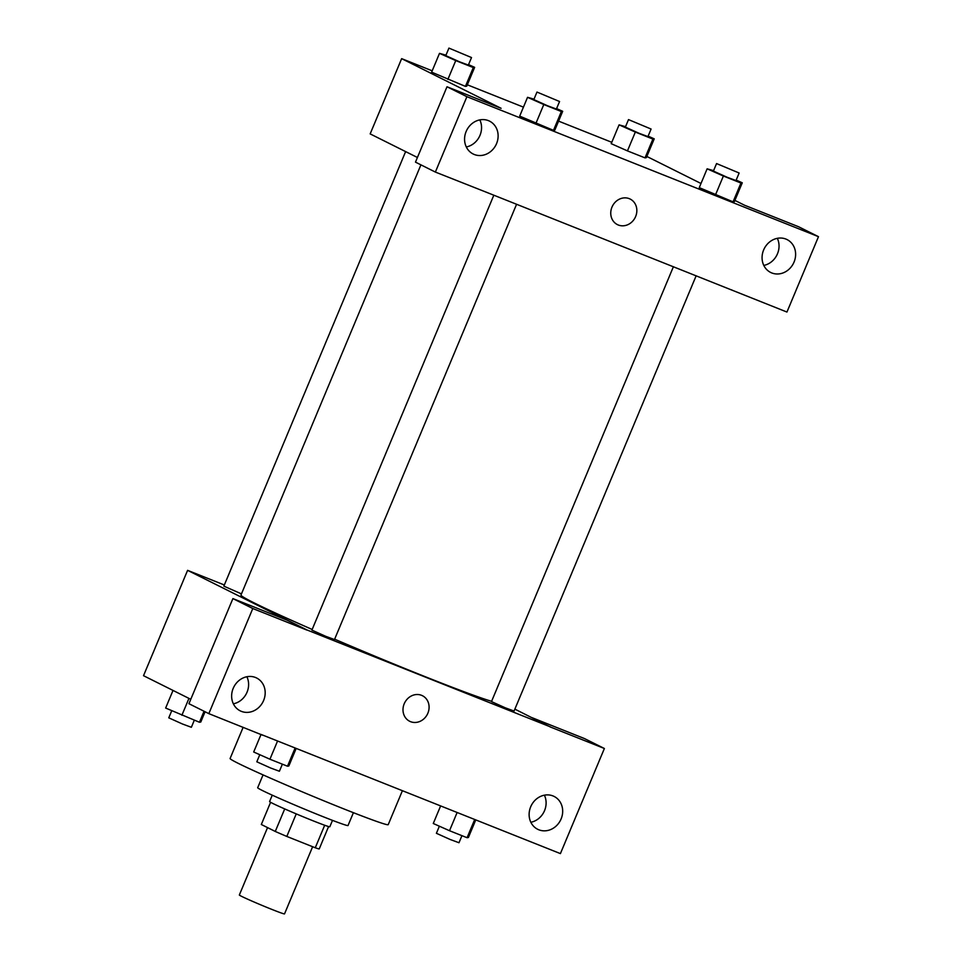 <?xml version="1.0" encoding="UTF-8"?>
<svg xmlns="http://www.w3.org/2000/svg" width="962" height="962" viewBox="0 0 962 962"><rect width="100%" height="100%" fill="white"/><g stroke="black" fill="none" stroke-linecap="round" stroke-linejoin="round"><path stroke-width="1.44" d="M267.544 827.597L239.346 894.997A24.483 0.83 22.7 0 0 241.654 896.38A24.483 0.83 22.7 0 0 266.883 907.394A24.483 0.83 22.7 0 0 284.524 913.9L312.626 846.716M324.687 825.252L315.271 847.775A31.602 1.07 22.7 0 0 319.216 848.953L328.595 826.55M315.271 847.775L286.808 836.435A31.602 1.07 22.7 0 1 275.276 831.457L261.315 824.494L270.599 802.296M296.236 813.9L286.808 836.435M284.704 808.922L275.276 831.457M332.503 820.37L329.834 826.743A32.648 1.106 -157.3 0 1 312.975 820.766A32.648 1.106 -157.3 0 1 269.588 801.55L272.258 795.177M353.403 812.686L348.04 825.528A48.966 1.671 -157.3 0 1 322.751 816.558A48.966 1.671 -157.3 0 1 257.684 787.722L263.059 774.891M402.356 790.824L388.215 824.65A85.702 2.922 -157.3 0 1 343.963 808.958A85.702 2.922 -157.3 0 1 230.098 758.501L243.145 727.296M531.842 717.604L584.487 738.576L604.376 748.496L560.413 853.607L261.472 734.595M190.777 699.302L143.518 675.697L187.59 570.346L224.338 584.98M514.874 709.138L550.288 726.971L604.376 748.496M530.856 822.269A18.362 16.366 116.5 0 0 544.54 810.641A18.362 16.366 116.5 0 0 544.384 795.177M530.687 806.805A18.362 16.366 116.5 0 0 537.698 829.292A18.362 16.366 116.5 0 0 560.545 820.177A18.362 16.366 116.5 0 0 554.112 796.44A18.362 16.366 116.5 0 0 530.687 806.805M262.866 735.293L208.826 713.636L188.937 703.703L232.9 598.592L286.989 620.129L306.938 629.942L187.59 570.346M233.357 703.823A18.362 16.366 116.5 0 0 247.042 692.207A18.362 16.366 116.5 0 0 246.885 676.743M233.201 688.359A18.362 16.366 116.5 0 0 240.211 710.846A18.362 16.366 116.5 0 0 263.047 701.731A18.362 16.366 116.5 0 0 256.613 677.994A18.362 16.366 116.5 0 0 233.201 688.359M232.9 598.592L252.79 608.525L306.878 630.062M208.826 713.636L252.79 608.525M421.548 695.322A14.286 12.722 -63.5 0 1 422.426 695.718A14.286 12.722 -63.5 0 1 427.429 714.177A14.286 12.722 -63.5 0 1 409.668 721.272A14.286 12.722 -63.5 0 1 404.425 703.294A14.286 12.722 -63.5 0 1 421.548 695.322M550.336 726.851L306.938 629.942M409.656 721.272A14.286 12.722 116.5 0 0 427.429 714.177A14.286 12.722 116.5 0 0 422.426 695.706M405.627 151.599L223.857 586.147L241.45 593.879M673.412 266.702L491.486 701.599L505.254 707.804L514.069 711.05L696.163 275.757M493.831 195.202L311.904 630.11L325.673 636.303L334.487 639.55L516.582 204.257M420.923 164.851L240.969 595.057A138.744 4.726 22.7 0 0 254.028 602.837A138.744 4.726 22.7 0 0 312.169 629.461M334.644 639.189A138.744 4.726 22.7 0 0 491.606 701.298M489.502 193.482L786.952 312.049L818.482 236.676L466.895 96.693L435.365 172.066L489.502 193.482M417.424 157.491L370.166 133.898L401.647 58.646L432.203 70.815M611.964 207.131A14.286 12.722 -63.5 0 1 630.182 199.062A14.286 12.722 -63.5 0 1 635.185 217.52A14.286 12.722 -63.5 0 1 617.424 224.615A14.286 12.722 -63.5 0 1 611.964 207.131M763.636 249.952A18.362 16.366 -63.5 0 1 787.048 239.574A18.362 16.366 -63.5 0 1 793.482 263.311A18.362 16.366 -63.5 0 1 770.634 272.438A18.362 16.366 -63.5 0 1 763.636 249.952M466.137 131.505A18.362 16.366 -63.5 0 1 489.55 121.14A18.362 16.366 -63.5 0 1 495.983 144.877A18.362 16.366 -63.5 0 1 473.148 153.992A18.362 16.366 -63.5 0 1 466.137 131.505M617.412 224.615A14.286 12.722 116.5 0 0 635.185 217.52A14.286 12.722 116.5 0 0 630.182 199.062M763.792 265.416A18.362 16.366 116.5 0 0 777.476 253.788A18.362 16.366 116.5 0 0 777.32 238.323M466.293 146.97A18.362 16.366 116.5 0 0 479.822 119.877M435.365 172.066L415.476 162.133L447.005 86.76L501.094 108.297L401.647 58.646M447.005 86.76L466.895 96.693M818.482 236.676L798.592 226.743L744.504 205.207L734.896 200.409M731.469 289.815L732.864 290.512M740.944 183.033L733.068 201.84L699.254 187.626L715.5 194.853L733.068 201.84L734.391 201.611L742.267 182.804L740.944 183.033L723.376 176.034L707.13 168.819L713.588 170.635M648.123 136.135L654.22 138.841L646.344 157.648L645.021 157.876L627.452 150.89L611.195 143.663M473.316 67.568L465.44 86.388L431.625 72.162L465.44 86.388L466.762 86.159L474.639 67.34L473.316 67.568L455.747 60.582L439.502 53.355L445.971 55.171M561.363 111.532L553.487 130.351L519.672 116.125L553.487 130.351L554.821 130.123L562.686 111.303L561.363 111.532L543.795 104.533L527.549 97.318L534.018 99.134M646.849 156.457L700.997 183.489M467.34 84.8L523.448 107.143M558.573 121.128L611.784 142.304M468.554 64.634L474.639 67.34M448.929 48.1L445.779 55.628L459.547 61.821L468.362 65.079L471.512 57.552L448.929 48.1L471.512 57.552M455.747 60.582L447.883 79.389M439.502 53.355L431.637 72.174M654.22 138.841L652.897 139.069L635.329 132.071L619.083 124.856L625.54 126.671M628.499 119.601L625.36 127.116L639.129 133.321L647.943 136.568L651.094 129.04L628.499 119.601L651.094 129.04M652.897 139.069L645.021 157.876L627.452 150.89L611.219 143.663L619.083 124.856M635.329 132.071L627.452 150.89M556.601 108.598L562.686 111.303M536.976 92.063L533.826 99.591L547.594 105.784L556.409 109.031L559.559 101.515L536.976 92.063L559.559 101.515M543.795 104.533L535.93 123.352M527.549 97.318L519.684 116.125M736.17 180.098L742.267 182.804M716.558 163.564L713.407 171.08L727.176 177.285L735.99 180.531L739.141 173.004L716.558 163.564L739.141 173.004M723.376 176.034L715.5 194.853M707.13 168.819L699.266 187.626M205.074 711.76L200.781 722.029L199.459 722.258L165.644 708.044L173.016 690.427M204.052 711.255L199.459 722.258M188.949 698.388L181.89 715.259M171.729 710.75L168.771 717.832L182.54 724.037L191.354 727.284L194.312 720.213M296.128 748.532L288.828 765.992L287.506 766.221L269.937 759.222L253.691 751.995L261.051 734.427M295.069 748.111L287.506 766.221M277.513 741.125L269.937 759.222M259.788 754.713L256.818 761.796L270.587 767.989L279.401 771.247L282.371 764.177M475.709 820.033L468.41 837.481L467.075 837.71L449.519 830.723L433.273 823.496L440.572 806.036M474.651 819.612L467.075 837.71M457.082 812.613L449.519 830.723M439.357 826.202L436.399 833.296L450.168 839.489L458.982 842.736L461.94 835.665"/></g></svg>
